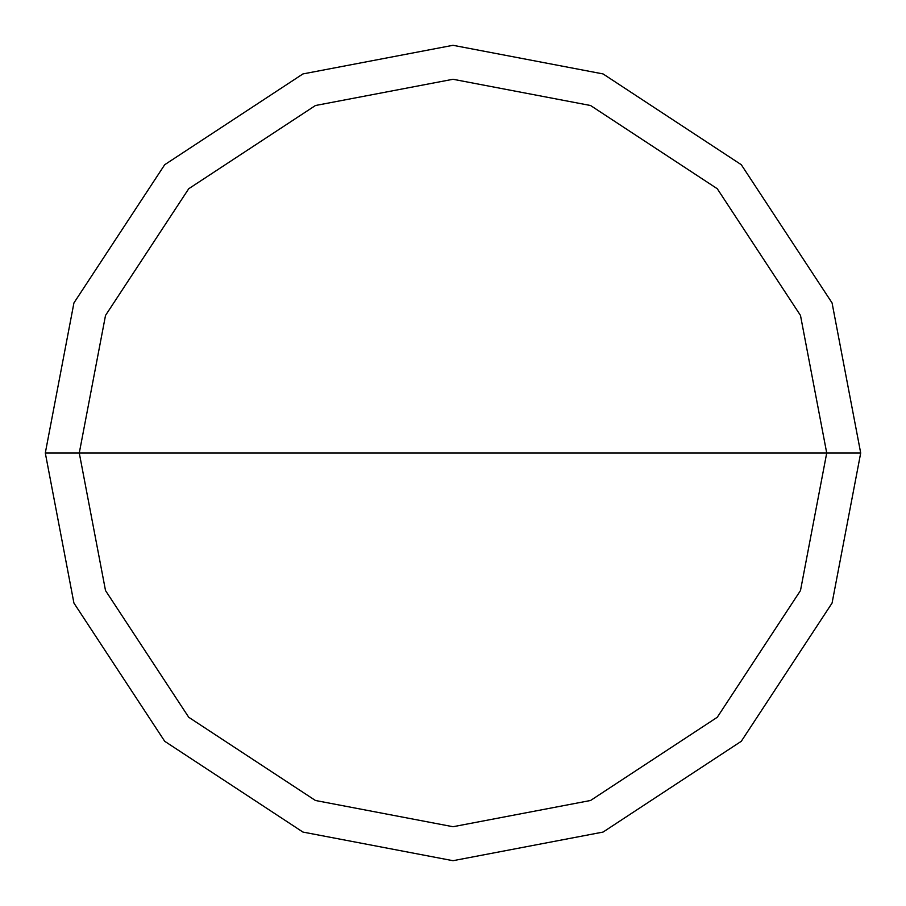<?xml version="1.0" encoding="UTF-8"?>
<svg xmlns="http://www.w3.org/2000/svg" width="906" height="906" viewBox="0 0 906 906"><rect width="100%" height="100%" fill="white"/><g stroke="black" fill="none" stroke-linecap="round" stroke-linejoin="round"><path stroke-width="1.36" d="M826.725 453L800.485 590.565L717.269 717.269L590.565 800.485L453 826.725L315.435 800.485L188.731 717.269L105.515 590.565L79.275 453L826.725 453L800.485 315.435L717.269 188.731L590.565 105.515L453 79.275L315.435 105.515L188.731 188.731L105.515 315.435L79.275 453L45.3 453L73.93 302.932L164.711 164.711L302.932 73.93L453 45.3L603.068 73.93L741.289 164.711L832.07 302.932L860.7 453L832.07 302.932L741.289 164.711L603.068 73.93L453 45.3L302.932 73.93L164.711 164.711L73.93 302.932L45.3 453L73.93 603.068L164.711 741.289L302.932 832.07L453 860.7L603.068 832.07L741.289 741.289L832.07 603.068L860.7 453L79.275 453L105.515 315.435L188.731 188.731L315.435 105.515L453 79.275L590.565 105.515L717.269 188.731L800.485 315.435L826.725 453L860.7 453L832.07 603.068L741.289 741.289L603.068 832.07L453 860.7L302.932 832.07L164.711 741.289L73.93 603.068L45.3 453L79.275 453L105.515 590.565L188.731 717.269L315.435 800.485L453 826.725L590.565 800.485L717.269 717.269L800.485 590.565L826.725 453"/></g></svg>
